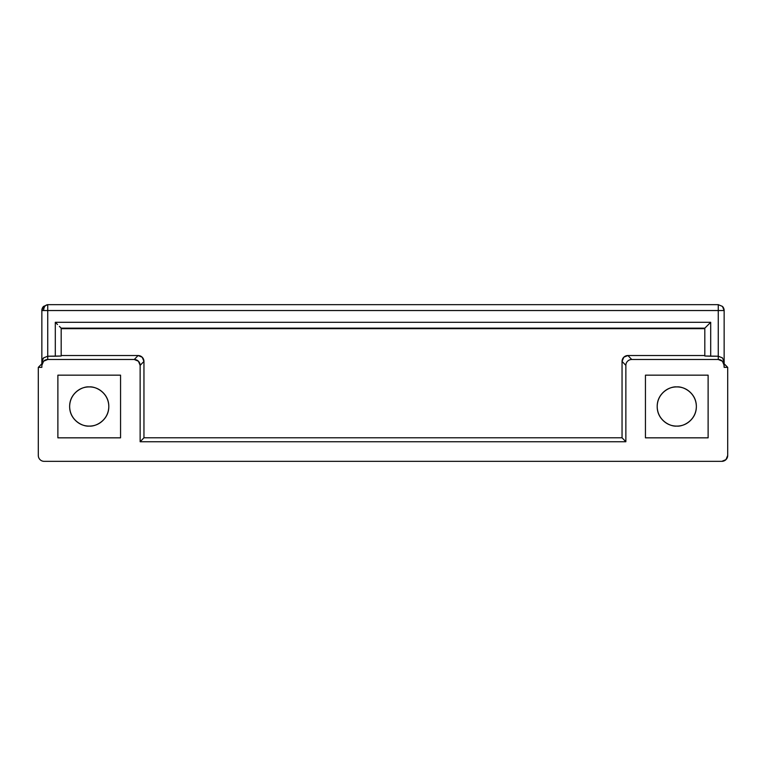 <?xml version="1.0" encoding="UTF-8"?>
<svg xmlns="http://www.w3.org/2000/svg" width="766" height="766" viewBox="0 0 766 766"><rect width="100%" height="100%" fill="white"/><g stroke="black" fill="none" stroke-linecap="round" stroke-linejoin="round"><path stroke-width="1.15" d="M676.78 426.088C671.054 426.873 657.458 421.003 657.19 406.507C657.458 392.01 671.054 386.131 676.78 386.916C682.19 386.916 686.805 388.831 690.626 392.652C694.456 396.482 696.361 401.097 696.361 406.507C696.361 411.907 694.456 416.532 690.626 420.352C686.805 424.173 682.19 426.088 676.78 426.088C671.37 426.088 666.755 424.173 662.925 420.352C659.105 416.532 657.19 411.907 657.19 406.507C657.19 401.097 659.105 396.482 662.925 392.652C666.755 388.831 671.37 386.916 676.78 386.916C682.506 386.131 696.093 392.01 696.361 406.507C696.093 421.003 682.506 426.873 676.78 426.088M645.441 375.168L645.441 437.836L708.119 437.836L708.119 375.168L645.441 375.168L645.441 437.836L708.119 437.836L708.119 375.168L645.441 375.168L708.119 375.168L708.119 437.836L645.441 437.836L645.441 375.168L645.441 437.836L708.119 437.836L708.119 375.168L645.441 375.168M722.443 306.4A5.879 5.879 0 0 1 724.148 310.536L47.731 310.536L47.731 304.657L718.269 304.657L722.443 306.4L718.269 304.657L718.269 356.219L718.269 310.536L724.148 310.536L722.443 306.4M57.507 324.497L55.305 322.295L55.305 356.219L61.184 356.008L47.731 356.219L47.731 310.536L41.852 310.536A5.879 5.869 180 0 1 43.557 306.4L41.852 310.536A5.879 5.879 0 0 1 43.557 306.4A5.879 5.869 0 0 0 41.852 310.536L43.576 310.536C43.844 306.994 45.223 305.031 47.731 304.657L43.557 306.4L47.731 304.657C45.223 305.031 43.844 306.994 43.576 310.536L47.731 310.536L47.731 356.219L55.305 356.219L55.305 322.295L710.695 322.295L710.695 356.219L718.269 356.219L704.816 356.008L704.816 328.174L704.816 356.008L710.695 356.219L710.695 322.295L704.825 328.164L710.695 322.295L55.305 322.295L56.435 323.434M47.731 356.219L43.576 357.875L41.852 361.887L41.852 310.536L41.852 365.372A5.879 5.879 -90 0 1 47.731 359.493L47.731 356.219L47.731 359.493L134.27 359.493A5.879 5.879 133.8 0 1 140.14 365.372L143.951 361.399L143.951 437.779L143.951 361.399L140.14 365.372L140.14 441.743L143.951 437.779L622.049 437.779L622.049 361.399L625.86 365.372L625.86 441.743L622.049 437.779L143.951 437.779L140.14 441.743L625.86 441.743L622.049 437.779L622.049 361.399A5.879 5.879 -133.8 0 1 627.919 355.529L623.85 357.167L622.049 361.399L625.86 365.372A5.879 5.879 -133.8 0 1 631.73 359.493L627.919 355.529L704.816 355.529L627.919 355.529L631.73 359.493L718.269 359.493L631.73 359.493A5.879 5.879 -133.8 0 0 625.86 365.372L625.86 441.743L140.14 441.743L140.14 365.372L138.426 361.217L134.27 359.493L47.731 359.493L43.576 361.217L41.852 365.372L41.852 367.354L38.3 367.354L38.3 455.473A5.879 5.879 135 0 0 44.169 461.343L721.831 461.343L725.977 459.619L727.7 455.473L727.7 367.354L724.148 367.354L724.148 365.372L722.424 361.217L718.269 359.493L718.269 356.219L718.269 359.493A5.879 5.879 90 0 1 724.148 365.372L724.148 310.536L724.148 361.887L722.424 357.875L718.269 356.219L722.434 357.885M120.559 375.168L120.559 437.836L57.881 437.836L57.881 375.168L120.559 375.168L120.559 437.836L57.881 437.836L57.881 375.168L120.559 375.168L57.881 375.168L57.881 437.836L120.559 437.836L120.559 375.168L57.881 375.168L57.881 437.836L120.559 437.836L120.559 375.168M134.27 359.493L138.081 355.529L61.184 355.529L138.081 355.529L134.27 359.493M723.631 359.57L724.148 367.354L727.7 367.354L724.148 363.793L727.7 367.354L727.7 455.473A5.879 5.879 -135 0 1 721.831 461.343L44.169 461.343A5.879 5.879 135 0 1 38.3 455.473L38.3 367.354L41.852 363.793L38.3 367.354L41.852 367.354L41.852 361.887M704.816 328.652L61.184 328.652L704.816 328.652M61.175 328.164L704.825 328.164L61.175 328.164L59.384 326.373L61.175 328.164L61.184 356.008L61.184 328.174M143.951 361.399L142.227 357.253L138.081 355.529A5.879 5.879 133.8 0 1 143.951 361.399M42.302 359.714L43.585 357.875M718.269 304.657L47.731 304.657L47.731 310.536L718.269 310.536L718.269 304.657M89.22 426.088C83.494 426.873 69.907 421.003 69.639 406.507C69.907 392.01 83.494 386.131 89.22 386.916C94.63 386.916 99.245 388.831 103.075 392.652C106.895 396.482 108.81 401.097 108.81 406.507C108.81 411.907 106.895 416.532 103.075 420.352C99.245 424.173 94.63 426.088 89.22 426.088C83.81 426.088 79.195 424.173 75.374 420.352C71.544 416.532 69.639 411.907 69.639 406.507C69.639 401.097 71.544 396.482 75.374 392.652C79.195 388.831 83.81 386.916 89.22 386.916C94.946 386.131 108.542 392.01 108.81 406.507C108.542 421.003 94.946 426.873 89.22 426.088M108.81 406.507C108.81 401.097 106.895 396.482 103.075 392.652C99.245 388.831 94.63 386.916 89.22 386.916"/></g></svg>
